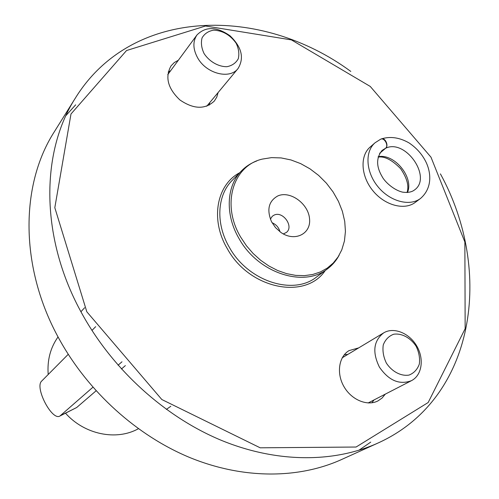 <?xml version="1.0" encoding="UTF-8"?>
<svg xmlns="http://www.w3.org/2000/svg" width="499" height="499" viewBox="0 0 499 499"><rect width="100%" height="100%" fill="white"/><g stroke="black" fill="none" stroke-linecap="round" stroke-linejoin="round"><path stroke-width="0.75" d="M65.519 413.209C84.481 434.592 116.492 441.004 138.36 428.728M58.052 336.931C50.393 347.734 47.112 360.259 48.203 374.506M68.238 354.315L41.716 381.036C34.325 387.236 52.071 421.318 59.961 415.991L76.678 407.521L96.082 390.817M121.438 368.992L125.374 365.599M350.797 71.426C261.538 5.62 132.31 6.531 75.58 97.742L54.379 131.686C20.147 184.861 19.43 267.564 59.294 339.22C88.36 391.971 137.025 435.764 190.138 457.683C243.356 479.358 298.595 478.884 341.297 459.648L377.762 443.143C475.703 399.038 493.779 271.069 440.411 173.864M358.843 450.298L370.745 442.108M75.667 104.827L65.974 115.537M75.58 97.742C40.276 152.501 40.057 238.946 82.447 314.507C113.342 370.121 164.751 416.559 220.446 439.968C276.259 463.128 333.756 462.972 377.762 443.143M86.82 311.788L161.819 399.524L260.185 447.809L356.08 447.029L428.173 402.525L465.155 328.685L464.868 241.984L430.98 157.173L370.246 86.433L291.416 39.901L205.532 25.998L126.546 50.53L70.989 113.984L54.815 207.684L86.82 311.788M420.532 198.452L415.287 202.369C404.477 210.665 384.741 205.413 372.872 190.705C360.858 176.116 359.773 155.869 370.139 147.062L375.061 142.77C364.669 151.596 365.798 171.955 377.899 186.645C389.856 201.453 409.691 206.767 420.532 198.452C432.739 187.867 431.273 171.687 425.154 160.429C421.387 153.43 416.01 147.585 409.03 142.901C399.562 137.499 390.374 136.158 381.473 138.878M358.662 347.897L349.057 350.604C338.784 356.66 336.257 373.289 343.923 386.557C351.446 399.905 367.32 406.498 377.974 400.903L382.066 398.046L385.309 394.135M178.361 60.223L174.263 62.575L171.026 65.887C164.851 77.114 167.807 88.466 179.889 99.943C193.575 109.287 205.058 109.655 214.333 101.047L216.772 97.118L218.107 92.546M256.729 160.984C250.947 163.142 245.913 166.392 241.635 170.733C226.365 185.803 224.849 214.576 239.052 238.591C258.033 273.09 304.003 288.017 327.481 268.855C332.353 265.194 336.245 260.64 339.152 255.195M240.774 237.268L246.425 245.745L253.13 253.492L260.709 260.316L268.961 266.036L277.681 270.52L286.644 273.652L295.614 275.373L304.371 275.648L312.698 274.494L320.402 271.943L327.3 268.088L333.245 263.029L338.104 256.904L341.778 249.874L344.447 240.967L345.433 231.374L344.728 221.381L342.37 211.283L338.447 201.371L333.07 191.915L326.408 183.183L318.636 175.417L309.979 168.837L300.679 163.628L290.986 159.954L281.174 157.927L271.537 157.628L262.349 159.087C232.971 165.674 221.032 204.596 240.774 237.268M277.793 195.945C268.618 201.122 266.535 209.723 271.543 221.756L275.554 227.669L280.887 232.434C294.678 242.221 311.32 233.931 309.536 218.705C308.351 203.592 290.05 190.393 277.793 195.945M170.596 70.771L168.219 71.962M209.181 105.17L209.792 102.563M371.836 402.799L374.057 399.936M347.884 354.365L344.273 354.77M95.677 326.67L91.947 330.432M59.961 415.991L92.908 387.243M118.076 365.212L121.987 361.794M279.97 231.773C278.81 227.475 276.184 224.469 272.08 222.754M283.32 233.931L286.42 232.428C294.161 226.534 282.839 210.665 274.088 215.113L272.286 216.273L270.383 219.142M197.679 57.921C206.355 73.715 229.771 79.672 238.029 68.55C244.416 58.015 241.759 47.106 230.058 35.822C216.734 26.528 205.707 26.235 196.98 34.949C192.658 41.461 192.888 49.12 197.679 57.921M204.11 53.624C209.399 61.608 218.412 66.779 226.852 66.71C232.091 65.687 235.896 63.042 238.266 58.77C239.464 53.848 238.734 48.646 236.096 43.17C230.226 34.974 222.766 30.632 213.715 30.152C208.457 31.05 204.584 33.614 202.089 37.837C200.779 42.771 201.453 48.035 204.11 53.624M368.162 402.955L411.457 380.668C422.017 375.329 424.375 358.85 416.74 345.988C409.28 333.039 393.705 326.751 383.694 332.864C373.551 340.736 372.123 352.144 379.402 367.102C388.783 380.625 399.468 385.147 411.457 380.668M383.694 332.864L342.252 357.764M386.394 363.141C392.058 371.705 401.04 376.414 409.074 375.073C413.983 373.096 417.407 369.428 419.328 364.07C420.083 358.126 418.992 352.144 416.054 346.131C410.496 337.767 401.739 333.07 393.742 334.218C388.802 336.058 385.309 339.632 383.257 344.946C382.39 350.928 383.438 356.991 386.394 363.141M379.62 153.368L385.658 148.222C389.12 145.602 384.86 136.888 381.18 139.003L381.211 138.984M379.67 153.274L385.552 148.272C389.052 145.627 384.236 137.044 380.525 139.283L375.061 142.77M239.688 172.729C216.547 184.792 210.067 219.741 227.301 248.67C249.151 289.04 305.494 300.286 325.248 270.52M241.635 170.733L232.197 180.388C217.053 195.34 215.456 223.745 229.397 247.385C248.015 281.355 293.362 295.919 316.659 276.933L327.481 268.855M76.678 407.521L60.516 415.598M407.465 192.502C414.07 177.401 394.403 153.336 378.217 156.68M385.552 148.272L382.066 150.436C376.121 157.827 376.171 166.604 382.215 176.771C384.311 180.969 392.9 189.813 402.468 192.121C407.689 192.839 411.669 192.146 414.407 190.038C432.583 177.613 405.525 138.441 385.658 148.222M166.379 409.405L170.82 406.273M80.925 311.732L84.624 307.746M206.754 106.218L238.029 68.55M167.764 74.625L196.98 34.949M343.605 356.935L342.42 357.465M369.591 402.231L368.512 402.967M407.047 192.527C409.18 186.077 407.059 178.149 400.678 168.737C392.108 159.954 384.586 156.075 378.111 157.085"/></g></svg>
